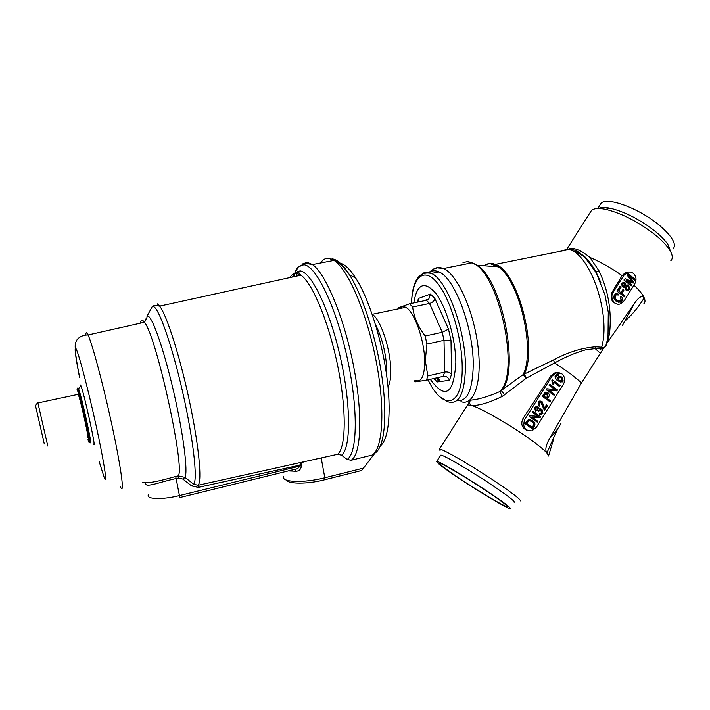 <?xml version="1.0" encoding="UTF-8"?>
<svg xmlns="http://www.w3.org/2000/svg" width="710" height="710" viewBox="0 0 710 710"><rect width="100%" height="100%" fill="white"/><g stroke="black" fill="none" stroke-linecap="round" stroke-linejoin="round"><path stroke-width="1.06" d="M89.655 442.25C92.735 449.892 80.913 395.816 77.958 388.84L77.39 388.37M87.951 439.73L88.635 441.638C91.732 449.279 79.138 392.426 77.008 389.222L77.585 388.068M87.623 437.085C90.028 443.013 80.585 399.908 78.242 394.334L78.038 393.855L77.816 394.423M47.792 446.031L37.772 402.375M35.535 405.792L44.295 443.963L35.535 405.792M142.63 482.232C146.482 483.688 157.505 481.753 175.707 476.428L178.263 475.886L184.982 477.395L193.697 484.229L198.09 485.258C202.279 481.389 198.924 445.427 189.446 401.088C180.012 356.766 166.752 315.169 159.67 306.099L157.256 303.836M374.96 453.113L372.049 455.092L351.113 460.257L347.119 459.432L341.545 455.172C350.98 448.329 351.148 405.002 340.374 357.316C329.688 309.595 311.211 271.593 300.028 270.892L294.978 272.8L292.263 277.06M380.409 445.853C388.805 439.383 391.742 411.001 386.515 374.347C381.305 337.729 368.454 297.978 355.772 278.142C350.145 269.383 344.998 264.422 340.339 263.25M375.004 453.06L361.639 470.499L324.852 479.703M303.046 462.37L300.96 463.47L299.602 465.219L198.223 487.379L198.09 485.258L337.632 454.285L341.545 455.172M178.441 478.016L178.263 475.886C185.31 468.192 156.36 335.99 144.476 322.251L146.846 318.151L147.068 316.154L148.23 316.225C153.094 318.364 164.738 352.471 174.11 393.695C183.526 434.911 188.088 471.866 184.982 477.395L182.887 479.064L178.441 478.016L175.885 478.558C159.555 482.046 145.239 488.267 145.603 483.279M300.96 463.47L301.395 465.822C301.005 469.31 299.167 471.129 295.91 471.271L294.623 469.425M147.068 316.154L152.233 306.587L153.564 306.578C159.164 308.539 172.512 346.986 182.923 393.278C193.395 439.561 197.833 479.845 193.697 484.229L191.593 485.888L182.887 479.064M175.707 476.428L179.435 495.571L299.762 466.097C298.582 468.236 296.647 469.381 293.94 469.523L179.692 497.577M415.297 380.374C421.554 382.708 424.678 376.052 424.678 360.396C424.332 339.424 413.992 310.918 405.667 307.323C403.289 306.108 401.274 306.525 399.632 308.584M427.846 375.936L426.461 380.223L443.182 376.371L444.664 372.084L444.016 340.312L426.932 344.066L425.281 360.6L427.846 375.936L444.664 372.084C447.717 371.641 450.016 372.359 451.569 374.268L449.43 380.285L436.925 381.989L433.721 378.545M426.932 344.066L425.157 336.016L442.25 332.298L429.541 303.445L412.634 306.977C413.939 317.059 418.11 326.742 425.157 336.016M412.634 306.977L409.59 303.782L426.417 300.286L428.813 298.999L423.355 300.925M398.479 308.823L398.869 307.625L409.59 303.782M388.006 386.542C390.172 383.178 391.077 377.001 390.713 368.011C389.985 347.021 379.957 318.293 372.209 314.37M386.719 375.821L386.772 367.851C385.565 351.459 381.82 337.072 375.537 324.692M456.912 400.582C467.224 401.975 472.665 390.163 473.242 365.135C473.614 328.268 454.684 277.867 439.037 271.948C435.221 270.164 431.866 270.439 428.955 272.782M430.295 379.335C445.339 399.934 453.859 394.281 455.847 362.384C455.589 338.776 446.519 307.51 436.038 293.603C424.482 280.459 417.063 283.556 413.779 302.913M414.134 380.64L415.27 381.838L426.461 380.223M436.677 377.871L438.7 381.749M434.378 378.394L436.925 381.989M417.276 302.185L418.501 298.431L418.208 301.99M443.182 376.371C446.191 376.034 448.267 377.329 449.43 380.285M418.501 298.431L430.446 294.082L428.813 298.999M430.446 294.082L434.893 298.502C434.289 300.925 432.514 302.575 429.541 303.445L426.417 300.286M434.893 298.502L448.507 329.138L442.25 332.298L444.016 340.312L451.001 340.472L451.569 374.268M514.155 502.272C515.336 501.704 508.946 496.645 494.976 487.104C472.896 472.07 442.507 454.222 440.777 455.137L440.555 455.483M456.921 476.934C442.605 467.269 435.896 462.103 436.774 461.42C438.407 460.666 468.724 478.647 490.858 493.627C504.863 503.141 511.306 508.129 510.188 508.591C507.916 509.017 478.229 491.302 456.921 476.934M440.049 450.637L439.472 449.119C441.407 448.001 474.919 467.553 499.228 484.158C514.555 494.675 521.539 500.266 520.182 500.949M548.519 456.006L546.869 452.962C543.727 449.51 537.541 444.513 528.311 437.972C509.008 424.269 481.46 408.498 471.866 405.517L467.668 404.851L467.233 405.534M559.205 372.652L555.051 372.759L550.942 375.821L522.853 418.767C520.554 424.358 522.098 428.29 527.468 430.579M622.422 325.428L634.66 303.019L606.864 343.374C606.047 346.054 604.973 347.616 603.642 348.051L603.145 348.983L595.158 348.601L585.306 349.915C575.091 352.879 564.867 357.219 554.634 362.916L526.359 378.137L502.352 396.375C489.394 402.641 479.232 405.694 471.866 405.517M561.814 373.779C564.974 376.69 565.488 380.223 563.367 384.376L536.201 427.509L531.843 430.872C524.61 430.801 522.258 426.967 524.779 419.388L552.105 376.087L555.912 372.954L561.814 373.779M558.104 375.643L556.338 375.945L558.175 379.451L558.335 377.312L559.356 376.495L562.027 377.063L563.234 381.084L562.125 382.007L558.158 380.764C555.894 379.566 555.034 377.755 555.584 375.333L556.649 374.445L558.672 374.747L558.104 375.643L557.341 375.368M557.749 379.087L557.98 377.232L559.001 376.415L560.536 376.398M560.456 381.989L557.803 380.684C555.539 379.486 554.679 377.676 555.229 375.253L557.554 374.347M544.437 408.01L546.398 404.895L547.632 405.632L544.384 410.14L540.701 402.162M544.73 410.238L541.517 402.526L540.124 402.215L539.343 402.889L539.857 405.259L538.952 406.058L538.224 402.197L539.538 401.088L540.984 401.123M535.757 411.303L535.083 407.833L536.272 406.839L538.322 407.256L539.307 409.342L542.014 409.421L542.91 413.353L541.57 414.445L539.334 414.036L539.902 413.131L541.34 413.442L542.12 412.794L541.464 410.336L540.008 409.981L538.899 411.099L538.109 410.54L537.736 408.143L536.52 407.842L535.881 408.374L536.325 410.407L535.42 411.205L534.736 407.726L535.926 406.741L537.301 406.786M539.325 408.995L540.967 408.933M540.008 414.383L538.996 413.93L539.902 413.131M540.31 413.362L541.774 412.688L540.621 409.945M538.899 411.099L537.763 410.433L536.982 407.806M532.118 412.111L533.024 411.312L540.629 416.752L540.017 417.72L531.826 416.992L537.789 421.252L537.221 422.157L529.278 416.619L529.882 415.643L538.082 416.38L532.118 412.111L533.024 411.312M532.828 429.133L525.196 423.719L528.799 419.61L532.598 420.648C534.994 422.166 535.535 424.26 534.213 426.932L532.491 429.017L524.859 423.613L528.462 419.503L530.556 419.619M550.028 401.824L542.476 396.34L545.644 392.231L547.934 392.772C549.389 393.873 549.629 395.284 548.644 397.005L547.561 398.718L550.596 400.928L550.028 401.824L542.129 396.242L545.298 392.142L546.656 392.195M549.07 385.246L549.984 384.438L557.51 389.95L556.906 390.908L548.777 390.109L554.688 394.423L554.128 395.319L546.239 389.737L546.842 388.769L554.971 389.568L549.07 385.246L549.984 384.438M559.693 386.48L553.835 382.175L552.815 384.066L552.034 383.489L552.291 379.912L560.261 385.583L559.338 386.391L553.835 382.353M557.714 428.742L546.869 452.962C544.881 450.175 545.804 445.321 549.638 438.407C554.759 433.162 558.601 428.023 561.166 423M603.145 348.983L581.579 382.779L549.638 438.407M589.877 257.393L599.054 270.954L595.823 271.655C592.016 264.519 585.715 257.366 584.507 256.514L577.07 251.047L570.875 248.793L568.95 248.802C574.186 247.399 581.162 250.257 589.877 257.393C600.811 262.061 611.55 268.149 622.093 275.649L612.064 292.156C609.908 298.599 611.709 302.584 617.478 304.111M599.054 270.954C608.275 290.452 611.798 311.078 609.624 332.821L607.742 342.415M634.66 303.019C639.009 296.878 642.195 295.138 644.201 297.818C645.363 300.543 645.23 302.531 643.819 303.791M633.932 285.198C639.24 290.124 642.665 294.33 644.201 297.818C638.973 306.436 632.885 313.882 625.936 320.183M670.826 260.721C673.115 258.458 672.663 254.792 669.468 249.707C666.628 245.332 662.102 240.575 655.889 235.409C638.894 222.07 622.146 213.39 605.648 209.361C598.583 207.959 593.853 208.349 591.448 210.515L590.223 212.441M622.093 275.649L625.528 272.48L629.087 271.974M670.675 251.766L668.119 244.826C665.536 240.841 661.436 236.51 655.8 231.824C640.429 219.745 625.253 211.882 610.254 208.252C604.849 207.178 600.9 207.267 598.406 208.527M673.142 248.926C676.825 244.338 672.361 236.563 659.732 225.594C639.674 208.491 606.642 196.333 601.033 203.353L599.888 205.154M633.311 273.297C636.337 276.305 636.808 279.846 634.722 283.929L624.117 300.8L620.806 303.685C614.922 306.551 609.224 298.005 613.227 292.227L623.904 275.294L628.368 272.072L630.728 272.072L633.311 273.297M631.776 281.453L627.063 275.045L627.924 273.678L635.53 279.456L634.58 280.317L629.362 276.146M634.98 280.335L628.847 275.436L633.781 282.234L632.885 283.015L626.309 280.335M633.284 283.033L625.945 280.042L632.086 284.932L631.137 285.793L623.913 280.042L625.173 278.684L632.326 281.684L627.063 275.045M623.566 287.204L622.182 286.733L621.676 283.37L623.682 282.323M626.051 285.136L627.356 284.95M627.276 290.425L625.661 289.822L624.622 287.106M623.052 289.449L623.904 290.115L621.827 293.416L625.111 296.008L624.56 296.886L616.919 291.135L619.83 286.52L621.072 287.213L618.712 290.958L620.975 292.742L623.052 289.449L620.709 292.529M619.164 301.386L621.01 300.321L620.504 297.091L621.064 296.212L622.617 298.031L622.155 300.942L620.726 302.229L616.049 301.147C613.893 299.629 613.316 297.588 614.319 295.049L615.659 293.833L617.141 293.62M619.058 302.424L616.049 301.147M616.44 301.182C614.274 299.655 613.697 297.623 614.7 295.076L616.049 293.86L618.809 294.162L618.259 295.041L617.034 294.65M471.52 405.401C469.594 404.496 469.203 402.774 470.348 400.262M469.727 400.209C477.546 399.739 487.548 396.872 499.742 391.609L523.11 374.631L553.445 359.961C568.106 352.151 582.191 347.767 595.708 346.791L603.908 347.367C605.009 347.252 605.878 345.93 606.517 343.4L607.991 337.286M599.249 278.852L595.628 271.389C583.238 252.556 572.42 245.66 563.163 250.701M440.395 381.518L438.168 377.525M463 262.531L467.207 261.697L471.972 262.824C498.731 270.67 520.803 373.575 499.742 391.609L502.352 396.375M468.431 261.626L477.404 265.274C502.858 281.373 520.075 372.91 501.34 390.633L504.739 394.991M483.226 265.709L489.731 263.49L498.18 266.818C519.374 279.988 535.668 350.465 523.11 374.631L526.048 378.35M484.255 265.788C487.468 263.215 491.151 262.744 495.296 264.386C517.395 270.492 537.994 347.785 524.282 374.108L526.359 378.137M433.508 269.028L439.082 267.306L443.617 268.495L471.972 262.824L477.404 265.274L498.18 266.818L495.296 264.386L569.18 249.485C590.684 254.464 611.212 315.417 601.583 347.492L600.722 349.169M603.908 347.367L603.642 348.051M608.532 333.141L609.624 332.821M532.509 427.597L533.316 426.311C534.364 424.278 533.938 422.69 532.03 421.554L529.119 420.666L526.66 423.453L532.509 427.597M532.225 427.402L532.979 426.204C534.026 424.163 533.592 422.583 531.692 421.447L530.343 420.702M537.221 422.157L529.616 416.717L530.228 415.749L538.082 416.38M538.42 416.486L532.456 412.208M539.289 406.155L538.571 402.295L539.875 401.177L542.085 401.629L544.632 408.348L546.744 404.993M546.673 398.079L547.774 396.34L547.392 393.686L545.963 393.358L543.922 396.082L546.673 398.079M546.398 397.875L547.428 396.242L546.54 393.322M554.128 395.319L546.585 389.825L547.188 388.858L554.971 389.568M555.327 389.657L549.416 385.335M553.17 384.145L552.389 383.577L551.856 380.604M552.202 380.684L552.646 379.992M559.027 378.031L558.93 380.027L561.867 380.995L562.453 380.516L561.53 378.004L559.64 377.525L559.027 378.031M560.696 380.959L562.098 380.436L561.166 377.924L560.305 377.471M618.259 295.041L616.395 294.801L615.472 295.662C614.771 297.632 615.277 299.176 616.99 300.303L620.398 301.253L621.401 300.357L620.504 297.091M620.895 297.126L621.454 296.248M624.56 296.886L616.919 291.135M617.309 291.162L620.221 286.547M625.066 282.802L626.051 285.34L628.811 285.455L629.486 289.281L628.403 290.283L626.051 289.849L625.031 286.955L622.572 286.76L622.066 283.388L623.043 282.473L625.066 282.802M625.173 285.855L624.534 283.698L623.38 283.459L622.821 283.991L623.149 285.899L625.173 285.855L623.611 283.397M628.243 286.316L625.927 286.458L626.584 288.952L628.11 289.272L628.74 288.686L628.243 286.316L627.223 285.988M623.77 286.192L624.782 285.837M628.74 288.686L627.853 286.299M627.347 289.343L628.341 288.668M627.454 275.063L628.323 273.687M631.536 285.81L623.913 280.042M624.312 280.06L625.173 278.684M593.995 269.019L592.38 265.868M580.106 252.938L578.055 252.707M489.305 492.864C469.097 479.188 441.416 462.76 439.898 463.444C439.082 464.056 445.205 468.769 458.278 477.599C477.794 490.761 504.952 506.967 507.002 506.558C508.023 506.132 502.121 501.562 489.305 492.864M669.974 250.515L670.551 250.355M120.443 486.936C124.685 495.802 121.685 471.058 112.917 429.736C104.201 388.512 92.442 344.048 88.049 334.978L86.86 332.954C86.185 332.253 85.839 332.963 85.83 335.076M99.116 461.42L104.397 478.096C107.734 485.809 104.015 461.509 95.859 424.429C87.729 387.411 78.082 351.104 75.793 348.335C74.275 347.11 75.544 356.881 79.591 377.64M93.569 443.936C97.226 452.661 83.061 388.476 80.541 385.006L80.283 386.559M90.232 442.126C93.321 449.758 81.508 395.692 78.535 388.716L78.26 388.104L77.985 388.84L78.535 388.716L80.239 386.648M145.727 319.012L145.47 320.964M79.369 375.972C76.121 359.677 74.763 349.116 75.287 344.279C75.89 341.35 76.999 339.291 78.624 338.12C81.162 335.999 84.304 334.951 88.049 334.978L144.476 322.251L142.71 320.343C141.547 319.695 140.766 320.645 140.376 323.174M375.226 452.927C384.287 447.158 387.642 417.507 382.149 378.217C376.69 338.981 362.916 295.928 349.444 274.726C342.93 264.555 337.099 259.265 331.943 258.866M372.049 455.092C382.876 449.244 385.45 409.244 376.167 361.212C366.972 313.19 348.033 269.241 334.064 260.41L328.499 258.262C325.384 258.076 322.73 259.656 320.556 263.002M351.113 460.257C361.221 454.569 363.058 414.516 353.598 366.209C344.235 317.92 325.748 273.581 312.471 264.555L307.208 262.327L302.149 264.076M347.119 459.432C357.6 453.299 358.355 407.806 346.986 356.846C335.723 305.859 315.781 265.194 303.765 264.741L298.369 266.88C296.398 268.921 294.836 272.214 293.674 276.749M337.632 454.285C346.063 447.548 346.702 409.998 337.783 366.271C328.934 322.553 312.524 283.086 300.925 275.169L296.7 273.297C294.02 272.986 291.792 274.406 290.017 277.557M321.177 457.861L324.816 477.768L364.008 467.97M286.858 480.235C288.029 483.936 307.528 484.327 324.559 479.782L324.816 477.768C303.836 483.191 281.089 482.339 283.601 476.534M297.925 271.025L297.224 273.155M297.162 273.377L296.443 276.146M301.395 465.822L299.762 466.097L299.602 465.219M198.223 487.379L191.593 485.888M355.772 278.142L349.444 274.726C343.392 266.498 338.262 261.724 334.064 260.41L312.471 264.555L305.087 263.277L298.369 266.88L294.978 272.8L298.679 272.392L300.925 275.169L159.67 306.099L154.434 305.406L152.233 306.587L150.839 309.169M148.292 494.959C146.34 499.387 162.67 499.804 179.435 495.571L179.559 497.612M295.91 471.271L288.429 470.881M292.635 469.842L290.062 471.067M439.969 396.872L447.353 401.576C458.766 405.561 464.81 394.006 465.467 366.91C465.68 330.008 446.839 279.456 431.414 273.474C427.988 271.832 424.926 271.912 422.237 273.714M428.077 379.85C443.058 411.418 463.026 407.407 462.201 366.529C461.997 336.762 449.776 296.949 436.526 282.012C423.275 266.72 412.421 277.832 411.516 303.383M448.507 329.138L451.001 340.472M581.579 382.779L570.272 373.62L554.634 362.916L553.445 359.961M595.708 346.791L595.158 348.601L600.216 353.11M439.818 381.598L437.662 377.64M428.902 272.551C433.269 268.877 436.171 267.324 437.591 267.883L443.617 268.495C457.267 274.504 473.641 310.669 477.972 346.311C482.463 382.024 473.969 406.351 460.941 401.656M522.853 418.767L524.779 419.388M550.942 375.821L552.105 376.087M622.359 275.24L623.904 275.294M612.064 292.156L613.227 292.227M35.518 405.721L37.79 402.348M78.242 394.334L37.941 402.934M405.667 307.323L372.182 314.299M439.037 271.948L431.414 273.474C418.98 270.688 412.341 280.663 411.472 303.392M440.777 455.137L436.774 461.42M439.472 449.119L467.668 404.851M591.448 210.515L566.997 248.908M610.254 208.252L605.648 209.361M601.033 203.353L597.731 208.536M467.597 404.877L470.331 400.236M553.88 438.292L548.546 455.926M437.378 377.711L439.481 381.643M569.18 249.485C578.526 252.813 584.161 255.964 586.096 258.928L596.169 272.693L604.938 294.765L608.275 312.125L608 337.241M596.542 273.039L600.944 282.811M555.051 372.759L555.912 372.954M625.528 272.48L626.983 272.533M575.49 251.402L576.058 250.515M669.113 248.402L669.636 247.568M668.119 244.826L669.468 249.707"/></g></svg>
